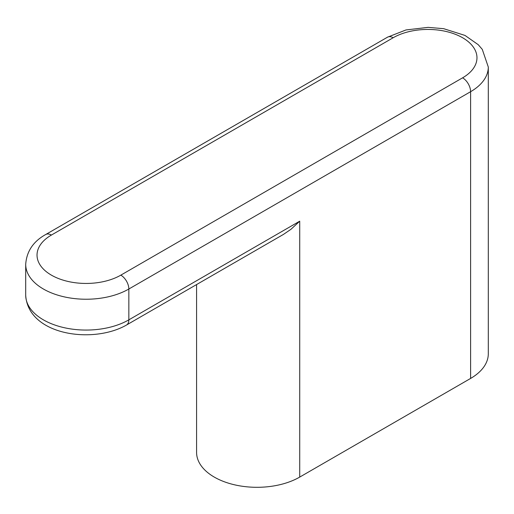 <?xml version="1.0" encoding="UTF-8"?>
<svg xmlns="http://www.w3.org/2000/svg" width="514" height="514" viewBox="0 0 514 514"><rect width="100%" height="100%" fill="white"/><g stroke="black" fill="none" stroke-linecap="round" stroke-linejoin="round"><path stroke-width="0.77" d="M196.586 284.563L196.586 452.423A60.414 34.881 0 0 0 233.876 484.651A60.414 34.881 0 0 0 299.72 477.088L299.72 221.187L290.975 229.289L283.413 234.435L126.489 325.034C92.828 344.367 28.026 335.192 25.7 295.184A60.414 34.881 0 0 0 62.997 327.412A60.414 34.881 0 0 0 128.841 319.849A11.327 6.541 60 0 1 126.489 325.034M25.7 295.184L25.7 264.35A60.414 34.881 0 0 0 62.997 296.578A60.414 34.881 0 0 0 128.841 289.016L470.606 91.698A60.414 34.881 0 0 0 488.3 67.032L488.3 353.767A60.414 34.881 0 0 1 470.606 378.433L299.72 477.088M120.829 275.144L462.594 77.826A49.087 28.341 0 0 0 462.594 37.747A49.087 28.341 0 0 0 393.171 37.747L51.406 235.065A49.087 28.341 0 0 0 51.406 275.144A49.087 28.341 0 0 0 120.829 275.144A11.327 6.541 60 0 1 128.841 289.016L128.841 319.849L299.72 221.187M470.606 378.433L470.606 91.698A11.327 6.541 60 0 0 462.594 77.826M393.171 37.747A11.327 6.541 -120 0 0 387.511 37.181L45.74 234.5C33.307 241.4 26.625 251.352 25.7 264.35M51.406 235.065A11.327 6.541 -120 0 0 45.74 234.5M488.3 67.032L482.273 49.357L478.238 44.692L464.984 35.427L443.666 28.681L428.104 27.364L405.996 29.947L387.511 37.181"/></g></svg>

